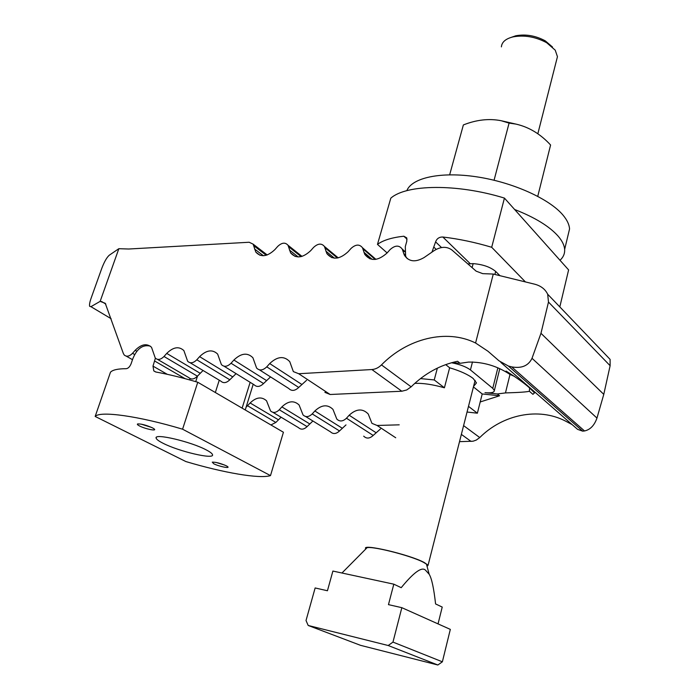<?xml version="1.0" encoding="UTF-8"?>
<svg xmlns="http://www.w3.org/2000/svg" width="700" height="700" viewBox="0 0 700 700"><rect width="100%" height="100%" fill="white"/><g stroke="black" fill="none" stroke-linecap="round" stroke-linejoin="round"><path stroke-width="1.05" d="M514.57 376.442L509.889 374.369L506.065 371.061C516.933 377.851 524.939 383.644 530.093 388.43L534.485 392.884L532.928 394.328L529.366 391.239L529.637 388.036M529.366 391.239C527.205 391.947 519.242 392.507 505.461 392.919L497.359 393.96L499.564 395.771L480.2 401.966M532.928 394.328L534.511 392.919M324.887 392.359L330.164 394.494L401.817 391.23L406.709 389.97L411.136 386.838C424.664 373.502 440.151 364.98 457.59 361.279L460.058 363.309L452.043 362.591M259.473 369.863L288.741 388.483C291.611 391.335 294.936 390.985 298.725 387.441L306.565 380.301M224.026 366.205L254.074 384.738C256.812 387.336 259.971 386.942 263.55 383.539L270.541 376.906M190.059 362.705L220.798 381.115C223.414 383.504 226.415 383.058 229.81 379.785L236.075 373.634M157.491 359.354L188.834 377.632C191.327 379.82 194.189 379.339 197.418 376.189L203.053 370.493M399.219 424.83L377.09 425.469L371.936 423.342L368.235 413.998C362.635 408.266 356.283 408.686 349.169 415.231L346.474 418.224C342.869 421.558 339.64 421.838 336.796 419.055L332.964 409.377C327.609 404.154 321.58 404.696 314.86 410.988L312.217 413.919C308.805 417.121 305.743 417.454 303.021 414.908L299.101 404.994C293.983 400.207 288.243 400.846 281.873 406.901L279.291 409.771C276.045 412.86 273.131 413.236 270.533 410.909L266.551 400.803C261.669 396.419 256.2 397.136 250.136 402.973L246.12 407.129M473.436 386.916L482.213 393.969L499.564 395.771M451.509 362.74C459.883 364.385 466.183 366.783 470.435 369.933L492.756 388.334L494.358 390.495C494.349 392.499 491.234 393.234 484.995 392.683L497.359 393.96M123.34 353.474L105.263 303.293L100.144 301.368L90.939 306.679L89.652 306.329C89.241 304.885 89.731 302.155 91.131 298.148L101.868 268.126C104.344 261.678 106.829 257.355 109.322 255.176L118.843 248.693L128.704 249.016L249.165 242.252L253.12 244.134L255.806 252.079C260.899 257.591 267.269 256.76 274.908 249.576L277.716 246.409C281.829 242.541 285.267 242.156 288.015 245.254L290.605 252.849C295.916 258.86 302.619 258.134 310.704 250.652L313.574 247.415C317.94 243.39 321.562 243.066 324.424 246.444L326.882 253.601C332.43 260.181 339.491 259.569 348.066 251.773L351.015 248.465C355.652 244.256 359.467 244.011 362.46 247.713L364.744 254.345C370.527 261.555 377.983 261.082 387.109 252.945L390.127 249.559C395.08 245.166 399.114 245 402.22 249.069L404.303 255.062C408.713 261.774 415.301 262.605 424.086 257.556L434.035 250.696C440.842 246.435 446.845 246.234 452.025 250.093L476.149 271.162L482.702 273.639L493.281 274.059L534.826 284.226C540.969 285.898 545.256 289.231 547.68 294.236L548.485 302.059L540.969 333.305L532.017 358.304C528.404 365.803 521.622 368.655 511.674 366.879L508.419 366.047L499.039 360.841L487.97 351.243L475.58 343.009C446.477 328.519 407.312 338.485 381.465 364.901C378.569 367.727 375.375 369.276 371.884 369.539L298.699 373.73L293.344 371.595L289.765 361.664C284.078 355.688 277.384 356.317 269.701 363.562L266.761 366.844C262.859 370.527 259.473 370.921 256.585 368.025L252.91 357.761C247.485 352.336 241.15 353.089 233.896 360.027L231.035 363.239C227.351 366.774 224.131 367.22 221.384 364.578L217.648 354.086C212.485 349.134 206.474 349.983 199.605 356.641L196.814 359.791C193.322 363.186 190.26 363.676 187.644 361.261L183.881 350.595C178.964 346.062 173.25 346.999 166.731 353.404L164.01 356.484C160.685 359.756 157.771 360.281 155.278 358.059L151.524 347.287C146.843 343.123 141.4 344.12 135.196 350.289L132.528 353.308C129.36 356.457 126.586 357.017 124.206 354.979L123.34 353.474M330.164 394.494L298.699 373.73M460.058 363.309L468.466 362.092C483.28 361.848 497.088 365.942 509.889 374.369M270.918 424.953L275.844 422.441L247.616 405.79M281.085 417.226L275.844 422.441M272.904 412.326L298.471 427.639C301.053 429.94 303.922 429.599 307.081 426.615L279.291 409.771M312.9 420.998L307.081 426.615M305.602 416.5L330.47 431.839C333.174 434.341 336.184 434.044 339.509 430.946L312.217 413.919M345.993 424.909L339.509 430.946M363.703 436.17C366.529 438.909 369.688 438.664 373.196 435.444L346.474 418.224M380.467 428.96L373.196 435.444M395.719 437.762L377.09 425.469M572.154 424.611L565.425 421.041C538.44 406.998 502.714 414.566 479.754 437.561L476.289 440.072L473.051 441.21L459.515 441.656M118.843 248.693L100.144 301.368M475.58 343.009L493.281 274.059M500.806 362.381L577.605 429.371L582.689 431.156L584.526 430.955C590.222 429.73 594.361 425.442 596.969 418.084L603.776 394.363L540.969 333.305M603.776 394.363L610.12 365.715L610.094 359.38L605.99 355.092M414.759 383.399C422.634 382.979 432.512 384.44 444.412 387.783L449.636 367.78C460.276 370.965 468.116 374.526 473.139 378.455L476.464 382.891L473.559 386.418M420.499 378.586L434.236 379.942L444.412 387.783M445.699 364.613L449.636 367.78M434.236 379.942L437.369 368.113M482.213 393.969L477.374 413.201L467.049 412.029M468.492 406.359L477.374 413.201M467.854 263.918L473.156 263.629C482.816 264.399 490.324 267.006 495.67 271.434L499.923 275.678M387.118 252.928L377.475 244.388C383.049 240.266 391.825 237.545 403.821 236.215L406.735 237.86L406.814 241.211L405.3 246.61L405.632 256.261L407.243 258.659M431.961 252.131L435.592 241.876C436.852 238.551 439.267 236.932 442.838 237.011C458.903 238.919 475.195 242.349 491.698 247.284L504.429 198.091C456.89 183.418 406.149 184.371 390.801 198.179L377.475 244.388M504.429 198.091L568.61 269.911L559.816 306.898M525.42 281.925L491.698 247.284M162.899 443.179C158.69 441.044 156.433 439.355 156.135 438.113C153.808 432.933 191.109 441.683 206.412 449.995C210.21 451.99 212.24 453.565 212.52 454.711C214.489 459.821 178.614 451.412 162.899 443.179M151.559 427.429L141.138 424.13M152.486 427.875L154.061 428.838C157.649 431.471 145.268 429.004 139.519 425.959C137.506 424.909 136.903 424.226 137.699 423.92C141.391 423.824 146.317 425.145 152.486 427.875M213.71 463.741L212.266 462.14C215.793 462.061 220.482 463.286 226.328 465.815L227.544 466.559C230.755 468.869 218.732 466.41 213.71 463.741M224.718 465.08L215.906 462.403M189.709 379.925L190.006 378.551M150.273 346.124C142.809 344.339 136.99 348.547 132.816 358.759L131.101 363.755C129.824 366.791 128.188 368.445 126.192 368.699C117.845 368.716 112.604 369.889 110.478 372.216L95.165 416.447C99.881 410.707 138.407 415.931 182.577 429.196L197.768 382.252C182.875 377.825 168.928 374.412 155.899 372.015L153.79 370.904L152.994 366.118L155.391 358.19M197.768 382.252L283.421 432.25L270.489 475.606C259.717 479.08 223.44 472.789 185.885 461.562L95.165 416.447M182.577 429.196L270.489 475.606M514.622 209.492C534.923 217.455 549.439 226.345 558.154 236.162C562.179 240.852 564.34 245.271 564.646 249.41C564.9 253.575 563.351 257.206 560.009 260.286M406.822 190.68C411.889 177.8 440.598 171.36 476.683 176.829C512.724 182.219 549.719 198.923 563.194 215.338C567.166 220.141 569.293 224.682 569.555 228.961L567.7 236.67M537.758 196.306L550.594 145.005C540.496 134.024 528.955 127.059 515.961 124.101L509.084 123.095L501.104 120.706C489.029 118.344 476.455 119.753 463.365 124.941L449.662 174.79M509.084 123.095L494.069 180.232M442.374 661.806L437.85 665L388.203 645.514L392.971 642.093L442.374 661.806L450.327 629.387L401.844 607.679L388.465 604.634L393.811 584.176L401.214 587.676C413.656 572.486 421.706 566.615 425.39 570.071L429.144 574.201C431.672 578.235 433.816 588.14 435.584 603.934L442.225 607.075L438.043 623.892M426.956 565.976L426.466 564.156L423.658 562.424C410.909 555.38 367.211 544.617 366.52 548.249L341.959 573.011M427.07 566.414L428.076 565.241L424.358 562.564C410.051 554.671 361.252 543.235 365.733 548.695L365.864 548.905M556.596 60.025L557.445 56.683L555.24 50.181L546.709 42.744C535.544 36.768 524.291 34.816 512.925 36.907C505.671 38.745 501.83 42.07 501.392 46.883M511.341 37.319L515.812 35.77C525.735 33.95 535.561 35.639 545.291 40.863L552.519 47.04M388.203 645.514L308.192 625.468L360.535 645.33L437.85 665M401.844 607.679L392.971 642.093M308.192 625.468L306.023 620.532L315.14 587.956L327.442 590.756L332.894 571.06L393.811 584.176M505.461 392.919L510.011 374.421M134.689 354.55L132.528 353.308M136.876 351.26L135.196 350.289M197.418 376.189L164.01 356.484M200.069 373.214L166.731 353.404M229.81 379.785L196.814 359.791M232.523 376.749L199.605 356.641M263.55 383.539L231.035 363.239M266.324 380.433L233.896 360.027M298.725 387.441L266.761 366.844M301.56 384.283L269.701 363.562M401.817 391.23L371.884 369.539M411.136 386.838L381.465 364.901M278.303 419.711L250.136 402.973M309.584 423.832L281.873 406.901M342.064 428.111L314.86 410.988M375.812 432.556L349.169 415.231M471.074 441.42L461.361 434.385M479.754 437.561L463.593 425.618M405.055 254.704L403.655 253.435M404.626 251.781L402.561 249.909M372.207 259.402L363.895 252.245M375.217 259.446L362.898 248.797M334.434 258.178L325.859 251.108M337.4 258.02L324.957 247.739M298.191 256.953L289.433 250.014M301.096 256.629L288.619 246.715M263.401 255.736L254.52 248.964M266.236 255.273L253.785 245.735M105.84 304.098L101.491 301.455M111.125 318.71L90.939 306.679M610.12 365.715L548.485 302.059M596.969 418.084L532.017 358.304M584.526 430.955L511.674 366.879M582.689 431.156L508.419 366.047M497.831 367.973L492.756 388.334M495.67 271.434L494.9 274.453M472.483 361.926L470.435 369.933M473.156 263.629L472.106 267.627M407.05 239.199L403.821 236.215M441.516 247.546L435.592 241.876M470.076 263.524L442.838 237.011M436.214 249.375L434.088 247.362M215.338 392.507L219.258 380.196M195.72 381.649L197.531 376.066M242.121 408.144L250.145 382.314M154.7 361.043L185.08 378.665M152.994 366.118L167.265 374.308M126.236 356.134L132.492 359.686M404.303 255.062L405.632 256.261M402.22 249.069L404.618 251.239M364.744 254.345L370.011 258.869M362.46 247.713L375.918 259.35M326.882 253.601L331.8 257.644M324.424 246.444L338.223 257.863M290.605 252.849L295.181 256.463M288.015 245.254L302.015 256.392M255.806 252.079L260.067 255.316M253.12 244.134L267.234 254.957M547.68 294.236L610.094 359.38M494.358 390.495L499.748 368.848M156.38 437.36L156.135 438.113M253.216 384.204L245.245 409.964M155.619 371.954L153.79 370.904M569.555 228.961L564.646 249.41M515.961 124.101L501.104 120.706M426.466 564.156L429.144 574.201M557.445 56.683L537.836 133.77M475.108 380.345L428.076 565.241M515.812 35.77L512.925 36.907M545.291 40.863L546.709 42.744"/></g></svg>

